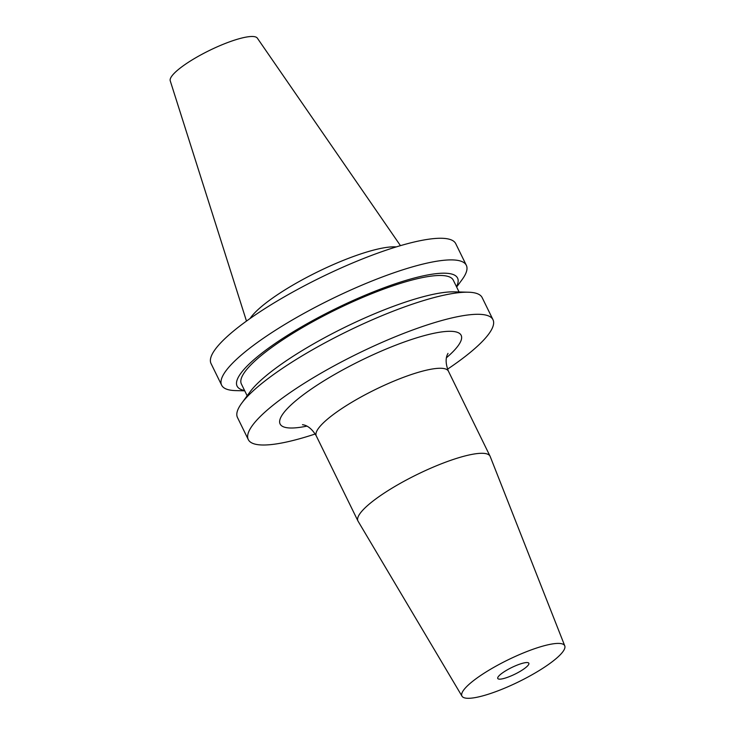 <?xml version="1.0" encoding="UTF-8"?>
<svg xmlns="http://www.w3.org/2000/svg" width="735" height="735" viewBox="0 0 735 735"><rect width="100%" height="100%" fill="white"/><g stroke="black" fill="none" stroke-linecap="round" stroke-linejoin="round"><path stroke-width="1.1" d="M527.822 665.644A17.3 3.684 -26.1 0 1 511.165 675.888A17.3 3.684 -26.1 0 1 497.76 678.469A17.3 3.684 -26.1 0 1 498.78 676.062A17.3 3.684 -26.1 0 1 515.428 665.818A17.3 3.684 -26.1 0 1 528.832 663.236A17.3 3.684 -26.1 0 1 527.822 665.644M465.273 688.089A57.22 12.192 -26.1 0 1 520.784 654.031A57.22 12.192 -26.1 0 1 564.765 645.872A57.22 12.192 -26.1 0 1 561.32 653.617A57.22 12.192 -26.1 0 1 506.691 687.298A57.22 12.192 -26.1 0 1 462.012 696.21A57.22 12.192 -26.1 0 1 465.273 688.089M462.012 696.21L358.064 521.188A73.573 15.674 -26.1 0 1 357.936 520.95A73.573 15.674 -26.1 0 1 362.263 510.751A73.573 15.674 -26.1 0 1 433.071 467.194A73.573 15.674 -26.1 0 1 490.07 456.224A73.573 15.674 -26.1 0 1 490.181 456.463L564.765 645.872M315.214 433.99A136.241 29.023 -26.1 0 1 248.292 439.594A136.241 29.023 -26.1 0 1 416.01 328.784A136.241 29.023 -26.1 0 1 492.992 319.716A136.241 29.023 -26.1 0 1 447.551 369.163M248.292 439.594L237.469 417.489A136.241 29.023 -26.1 0 1 241.705 403.212A136.241 29.023 -26.1 0 1 405.178 306.688A136.241 29.023 -26.1 0 1 468.278 292.208A136.241 29.023 -26.1 0 1 482.16 297.611L492.992 319.716M241.705 403.212L250.038 391.865A122.763 26.157 -26.1 0 1 397.35 304.887A122.763 26.157 -26.1 0 1 454.212 291.85L468.278 292.208M247.162 395.779L241.383 383.982A117.986 25.137 -26.1 0 1 386.619 288.028A117.986 25.137 -26.1 0 1 453.284 280.173L459.072 291.97M244.562 390.478A122.763 26.157 -26.1 0 1 268.707 348.032A122.763 26.157 -26.1 0 1 388.218 286.246A122.763 26.157 -26.1 0 1 456.472 286.659M244.737 390.836L235.522 390.597A136.241 29.023 -26.1 0 1 221.639 385.186A136.241 29.023 -26.1 0 1 389.357 274.385A136.241 29.023 -26.1 0 1 466.339 265.317A136.241 29.023 -26.1 0 1 462.104 279.594L456.646 287.017M221.639 385.186L211.046 363.568A136.241 29.023 -26.1 0 1 378.764 252.757A136.241 29.023 -26.1 0 1 455.746 243.689L466.339 265.317M250.047 318.549A86.509 18.43 -26.1 0 1 354.711 256.028A86.509 18.43 -26.1 0 1 396.275 246.914M246.482 321.085L170.235 80.804A48.528 10.336 -26.1 0 1 230.092 41.647A48.528 10.336 -26.1 0 1 257.342 38.137L400.465 245.655M490.07 456.224L448.423 371.193A73.573 15.674 153.9 0 0 406.85 376.09A73.573 15.674 153.9 0 0 320.607 425.721A73.573 15.674 153.9 0 0 316.289 435.928C309.187 423.948 302.085 424.968 302.498 424.665L302.526 424.665M306.835 426.135A100.814 21.48 -26.1 0 1 294.358 401.962A100.814 21.48 -26.1 0 1 404.213 342.014A100.814 21.48 -26.1 0 1 446.476 357.724M357.936 520.95L316.289 435.928M448.423 371.193C443.306 358.239 448.469 353.259 447.964 353.397"/></g></svg>
